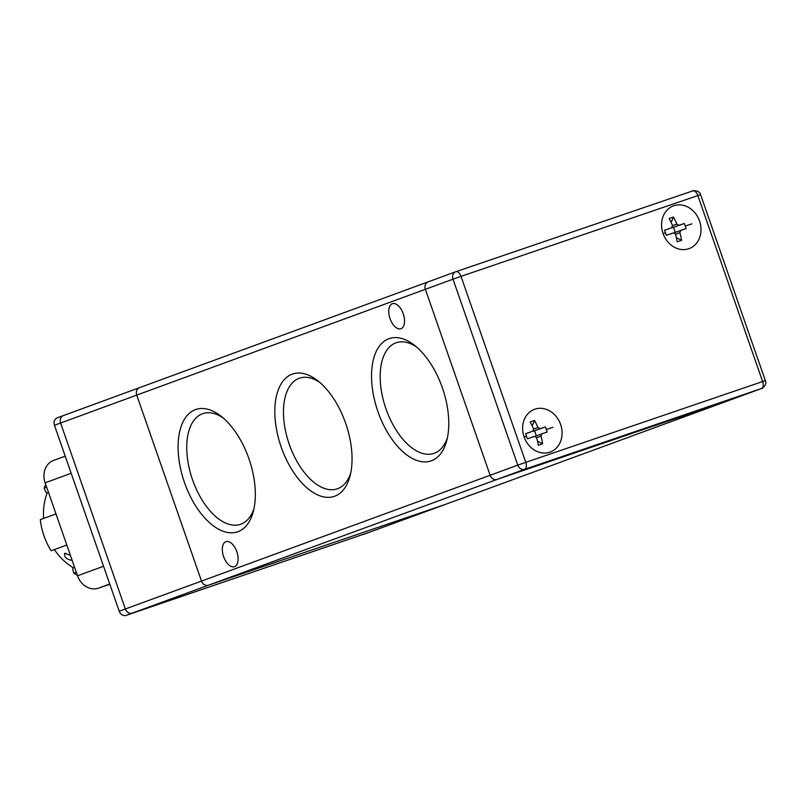 <?xml version="1.0" encoding="UTF-8"?>
<svg xmlns="http://www.w3.org/2000/svg" width="806" height="806" viewBox="0 0 806 806"><rect width="100%" height="100%" fill="white"/><g stroke="black" fill="none" stroke-linecap="round" stroke-linejoin="round"><path stroke-width="1.21" d="M390.054 318.642A13.228 7.032 71.2 0 1 392.381 303.691A13.228 7.032 71.2 0 1 403.252 313.796A13.228 7.032 71.2 0 1 400.925 328.737A13.228 7.032 71.2 0 1 390.054 318.642M184.463 482.472A64.631 34.336 71.2 0 1 183.738 420.48A64.631 34.336 71.2 0 1 220.844 416.047A64.631 34.336 71.2 0 1 248.963 458.826A64.631 34.336 71.2 0 1 253.346 511.347A64.631 34.336 71.2 0 1 221.731 530.711A64.631 34.336 71.2 0 1 184.463 482.472M223.171 417.961A58.465 31.061 -108.8 0 0 202.79 413.629A58.465 31.061 -108.8 0 0 192.493 479.661A58.465 31.061 -108.8 0 0 240.531 524.293A58.465 31.061 -108.8 0 0 254.021 508.415M281.183 447.018A64.631 34.336 71.2 0 1 280.458 385.026A64.631 34.336 71.2 0 1 317.564 380.593A64.631 34.336 71.2 0 1 345.683 423.372A64.631 34.336 71.2 0 1 350.066 475.893A64.631 34.336 71.2 0 1 318.451 495.257A64.631 34.336 71.2 0 1 281.183 447.018M319.891 382.497A58.465 31.061 -108.8 0 0 299.51 378.175A58.465 31.061 -108.8 0 0 289.213 444.197A58.465 31.061 -108.8 0 0 337.261 488.839A58.465 31.061 -108.8 0 0 350.751 472.961M377.913 411.564A64.631 34.336 71.2 0 1 377.178 349.572A64.631 34.336 71.2 0 1 414.284 345.139A64.631 34.336 71.2 0 1 442.403 387.918A64.631 34.336 71.2 0 1 446.796 440.439A64.631 34.336 71.2 0 1 415.171 459.803A64.631 34.336 71.2 0 1 377.913 411.564M416.611 347.043A58.465 31.061 -108.8 0 0 396.23 342.721A58.465 31.061 -108.8 0 0 385.933 408.743A58.465 31.061 -108.8 0 0 433.981 453.385A58.465 31.061 -108.8 0 0 447.471 437.507M223.615 556.593A13.228 7.032 71.2 0 1 225.952 541.652A13.228 7.032 71.2 0 1 236.823 551.747A13.228 7.032 71.2 0 1 234.486 566.699A13.228 7.032 71.2 0 1 223.615 556.593M425.367 289.304A6.156 5.209 -110.1 0 1 428.188 281.848A6.156 5.209 -110.1 0 1 428.278 281.818A6.156 5.209 69.9 0 0 428.188 281.848A6.156 5.209 69.9 0 0 425.367 289.304L490.129 475.278A6.156 5.209 69.9 0 0 497.09 479.409A6.156 5.209 -110.1 0 1 490.129 475.278L425.367 289.304L136.738 395.111A6.156 5.209 -110.1 0 1 139.559 387.656A6.156 5.209 69.9 0 0 136.738 395.111L60.591 423.029A6.156 5.209 -110.1 0 1 63.412 415.564A6.156 5.209 69.9 0 0 60.591 423.029L54.455 425.276L119.217 611.25L125.353 608.993A6.156 5.209 69.9 0 0 132.315 613.124A6.156 5.209 -110.1 0 1 125.353 608.993L60.591 423.029L125.353 608.993L201.5 581.086A6.156 5.209 69.9 0 0 208.462 585.206A6.156 5.209 -110.1 0 1 201.5 581.086L136.738 395.111L201.5 581.086L517.764 465.143L453.002 279.178L425.367 289.304M468.427 495.579A6.156 5.209 -110.1 0 1 466.906 496.506A6.156 5.209 -110.1 0 1 466.815 496.546L733.944 398.617A6.156 5.209 69.9 0 0 734.044 398.587A6.156 5.209 -110.1 0 1 733.944 398.617L497.09 479.409L126.169 615.371L369.168 532.333A6.156 5.209 69.9 0 0 369.269 532.303A6.156 5.209 69.9 0 0 369.36 532.272M139.65 387.615A6.156 5.209 69.9 0 0 139.559 387.656A6.156 5.209 -110.1 0 1 139.65 387.615L428.087 281.878M363.214 534.519A6.156 5.209 -110.1 0 1 363.123 534.549L445.416 504.385A6.156 5.209 -110.1 0 1 445.315 504.425L208.462 585.206L445.315 504.425A6.156 5.209 69.9 0 0 445.416 504.385A6.156 5.209 69.9 0 0 445.506 504.355M673.796 205.742A22.77 19.294 69.9 0 0 673.453 205.862A22.77 19.294 69.9 0 0 663.106 233.68A22.77 19.294 69.9 0 0 688.777 248.742A22.77 19.294 69.9 0 0 689.13 248.621A22.77 19.294 69.9 0 0 699.477 220.814A22.77 19.294 69.9 0 0 673.796 205.742M534.862 409.176A22.77 19.294 69.9 0 0 534.509 409.297A22.77 19.294 69.9 0 0 524.162 437.114A22.77 19.294 69.9 0 0 549.833 452.176A22.77 19.294 69.9 0 0 550.186 452.055A22.77 19.294 69.9 0 0 560.533 424.238A22.77 19.294 69.9 0 0 534.862 409.176M491.469 487.509L761.68 388.452A6.156 5.209 -110.1 0 1 761.579 388.492L733.944 398.617L497.09 479.409L524.726 469.273A6.156 5.209 -110.1 0 1 517.764 465.143L525.774 462.342A6.156 3.274 71.2 0 1 524.726 469.273L761.579 388.492A6.156 3.274 -108.8 0 0 762.627 381.55L525.774 462.342L461.012 276.367L697.865 195.586L762.627 381.55L765.368 380.654L700.605 194.679L697.865 195.586A6.156 3.274 -108.8 0 0 692.807 190.881A6.156 3.274 -108.8 0 0 692.777 190.891L455.984 271.662M63.503 415.533A6.156 5.209 69.9 0 0 63.412 415.564A6.156 5.209 -110.1 0 1 63.503 415.533L139.468 387.686M53.881 460.337A18.457 15.636 69.9 0 0 53.589 460.428A18.457 15.636 69.9 0 0 45.146 482.814L71.17 473.273M109.828 584.29L98.403 588.189A18.457 15.636 -110.1 0 1 77.527 575.796L45.146 482.814M369.269 532.303A6.156 5.209 -110.1 0 1 369.168 532.333L466.815 496.546M63.321 415.604L57.367 417.78A6.156 5.209 69.9 0 0 57.266 417.82A6.156 5.209 69.9 0 0 54.455 425.276M126.169 615.371A6.156 5.209 -110.1 0 1 119.217 611.25M547.203 432.026L545.43 426.918L540.02 428.742L537.934 427.502A39.907 21.208 -108.8 0 0 534.519 420.45L530.177 421.931A39.907 21.208 71.2 0 1 533.592 428.983L532.716 431.23L525.613 433.678L527.396 438.786L534.499 436.348L536.584 437.587A39.907 21.208 71.2 0 1 538.297 445.255L542.64 443.774A39.907 21.208 -108.8 0 0 540.927 436.106L541.803 433.85L547.203 432.026M541.753 433.87L535.315 436.227A1.844 1.562 69.9 0 0 535.285 436.237L541.803 433.85M532.746 431.22L526.227 433.608A1.844 1.562 69.9 0 0 526.288 433.588L532.746 431.22M532.867 431.17A1.844 1.562 69.9 0 0 533.532 431.119L534.559 430.767L536.322 435.855M525.663 433.799L526.227 433.608M542.64 443.774L537.471 441.053M532.212 425.89L534.519 420.45M545.43 426.918L534.559 430.767M686.148 228.602L684.365 223.484L678.964 225.307L676.879 224.068A39.907 21.208 -108.8 0 0 673.463 217.016L669.121 218.497A39.907 21.208 71.2 0 1 672.526 225.549L671.66 227.796L664.557 230.244L666.34 235.352L673.443 232.914L675.529 234.153A39.907 21.208 71.2 0 1 677.242 241.83L681.584 240.349A39.907 21.208 -108.8 0 0 679.871 232.672L680.738 230.415L686.148 228.602M680.717 230.425L674.229 232.813A1.844 1.562 69.9 0 0 674.138 232.843M680.687 230.435L674.259 232.803A1.844 1.562 69.9 0 0 674.229 232.813M671.811 227.735A1.844 1.562 69.9 0 0 672.476 227.685L673.494 227.332L675.267 232.43M664.597 230.365L665.172 230.173M681.584 240.349L676.415 237.629M671.156 222.456L673.463 217.016M684.365 223.484L673.494 227.332M77.316 575.202A63.694 53.962 -110.1 0 1 73.749 573.247L72.742 569.066L73.255 567.746A56.007 47.443 -110.1 0 1 54.405 549.591M72.157 560.361C66.263 559.414 63.876 557.037 64.984 553.238L70.434 555.445M43.635 518.429A56.007 47.443 -110.1 0 1 47.211 492.96L45.982 492.224L44.129 488.184A63.694 53.962 -110.1 0 1 45.72 484.466M73.255 567.746L74.555 567.273M64.369 553.682L64.984 553.238M48.511 492.476L47.211 492.96M66.817 545.047L51.141 550.79A63.694 53.962 -110.1 0 1 40.3 519.648L55.977 513.906M76.308 572.31L73.749 573.247M44.129 488.184L46.688 487.247M428.278 281.818L455.722 271.753M455.914 271.682A6.156 3.274 71.2 0 1 455.954 271.672A6.156 3.274 71.2 0 1 461.012 276.367L453.002 279.178A6.156 5.209 -110.1 0 1 455.823 271.713A6.156 5.209 -110.1 0 1 455.914 271.682M109.737 584.028L98.403 588.189M77.527 575.796L103.551 566.265M552.946 427.291L546.397 429.447M526.509 436.227L524.142 437.043M540.927 436.106L536.615 437.678M533.622 429.074L537.934 427.502M533.532 431.119L540.02 428.742M691.891 223.856L685.332 226.012M665.454 232.793L663.086 233.619M679.871 232.672L675.559 234.254M672.567 225.65L676.879 224.068M672.476 227.685L678.964 225.307M57.266 417.82L455.823 271.713L692.807 190.881C690.228 190.931 699.407 189.279 700.605 194.679M445.416 504.385L466.906 496.506M761.68 388.452C760.33 389.772 767.725 385.318 765.368 380.654M53.589 460.428L65.215 456.176"/></g></svg>
